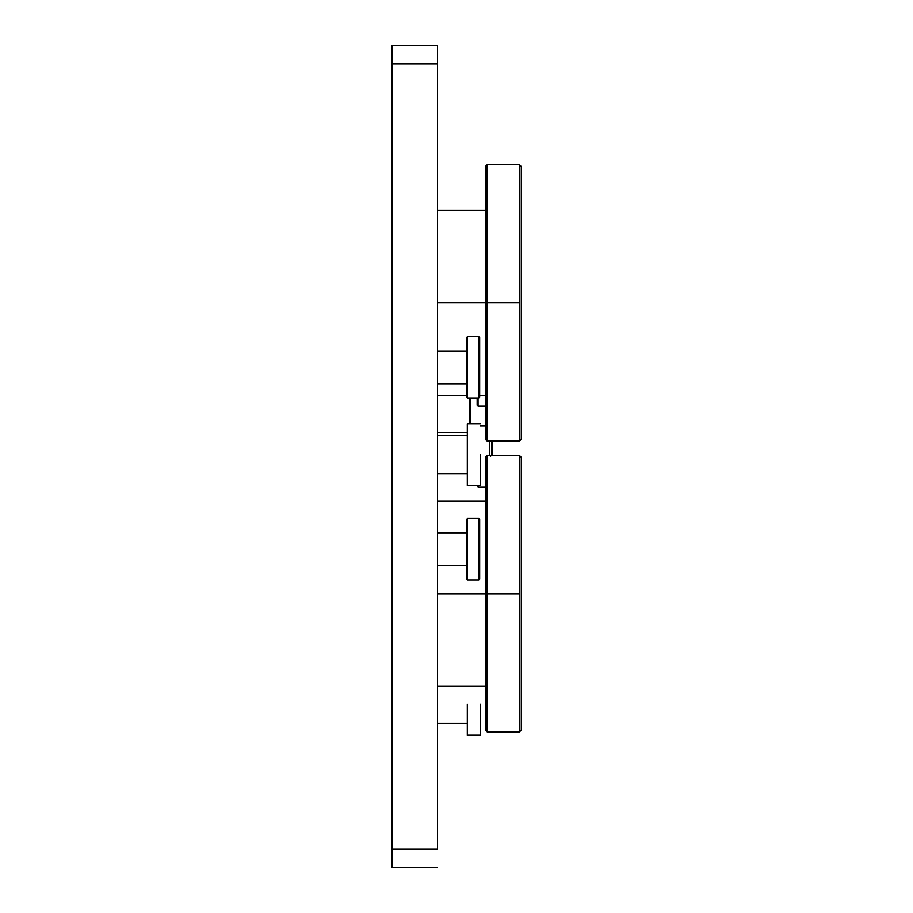 <?xml version="1.0" encoding="UTF-8"?>
<svg xmlns="http://www.w3.org/2000/svg" width="913" height="913" viewBox="0 0 913 913"><rect width="100%" height="100%" fill="white"/><g stroke="black" fill="none" stroke-linecap="round" stroke-linejoin="round"><path stroke-width="1.37" d="M392.054 45.65L392.054 63.83L437.498 63.83L437.498 45.65L392.054 45.65L392.054 63.83L392.054 45.65L437.498 45.65L437.498 63.83L392.054 63.83L392.054 867.35L437.498 867.35L392.054 867.35L392.054 849.17L392.054 867.35M437.498 849.17L392.054 849.17L437.498 849.17L437.498 63.83L437.498 849.17M492.575 441.047L492.575 455.587L492.575 441.047M469.487 423.837L469.487 398.148L469.487 423.837M491.673 441.047L491.673 455.587L491.673 441.047M470.4 423.837L470.4 398.148L470.4 423.837M490.578 455.587L490.578 456.5M477.488 486.309L478.401 487.222L485.305 487.222L478.401 487.222L478.401 485.648L478.401 487.222M489.676 441.047L489.676 455.587L489.676 441.047M466.589 579.025L466.589 519.394L467.49 518.493L466.589 519.394L466.589 579.025L467.49 579.938L478.766 579.938L467.49 579.938L467.49 518.493L467.49 579.938L467.49 518.493L478.766 518.493L478.766 579.938L479.667 579.025L479.667 519.394L479.667 579.025L478.766 579.938L478.766 518.493L479.667 519.394M466.589 532.85L437.498 532.85L466.589 532.85M466.589 397.235L466.589 337.605L467.49 336.703L466.589 337.605L466.589 397.235L467.49 398.148L478.766 398.148L467.49 398.148L467.49 336.703L467.49 398.148L467.49 336.703L478.766 336.703L478.766 398.148L479.667 397.235L479.667 337.605L479.667 397.235L478.766 398.148L478.766 336.703L479.667 337.605M466.589 351.06L437.498 351.06L466.589 351.06M392.054 359.071L391.7 391.803L392.054 359.071M477.145 405.246L477.145 398.148L477.145 405.246L478.047 406.159L485.305 406.159L478.047 406.159L478.047 398.148L478.047 406.159M480.398 704.3L480.398 735.205L480.398 704.3M467.308 704.3L467.308 735.205L467.308 704.3M437.498 723.381L467.308 723.381L437.498 723.381M480.398 454.742L480.398 485.648L480.398 454.742M467.308 454.742L467.308 423.837L480.398 423.837L467.308 423.837L467.308 485.648L467.308 454.742M437.498 473.836L467.308 473.836L437.498 473.836M521.3 439.233L521.3 166.543L521.3 439.233L519.486 441.047L519.486 302.888L519.486 441.047L487.131 441.047L487.131 302.888L485.305 302.888L485.305 439.233L485.305 302.888L487.131 302.888L487.131 164.728L487.131 441.047L485.305 439.233M485.305 166.543L485.305 302.888L485.305 166.543L487.131 164.728L519.486 164.728L519.486 302.888L519.486 164.728L521.3 166.543M519.486 302.888L487.131 302.888L519.486 302.888M521.3 730.092L521.3 457.413L521.3 730.092L519.486 731.918L519.486 593.747L519.486 731.918L487.131 731.918L487.131 593.747L485.305 593.747L485.305 730.092L485.305 593.747L487.131 593.747L487.131 455.587L487.131 731.918L485.305 730.092M485.305 457.413L485.305 593.747L485.305 457.413L487.131 455.587L519.486 455.587L519.486 593.747L519.486 455.587L521.3 457.413M519.486 593.747L487.131 593.747L519.486 593.747M437.498 302.888L485.305 302.888L437.498 302.888M437.498 593.747L485.305 593.747L437.498 593.747M467.308 432.408L437.498 432.408M480.398 425.778L485.305 425.778M466.589 565.569L437.498 565.569M466.589 383.78L437.498 383.78M467.308 735.205L480.398 735.205M467.308 485.648L480.398 485.648M437.498 435.661L467.308 435.661M437.498 395.512L466.589 395.512M479.667 395.512L485.305 395.512M437.498 210.264L485.305 210.264M437.498 686.371L485.305 686.371M437.498 501.134L485.305 501.134"/></g></svg>
